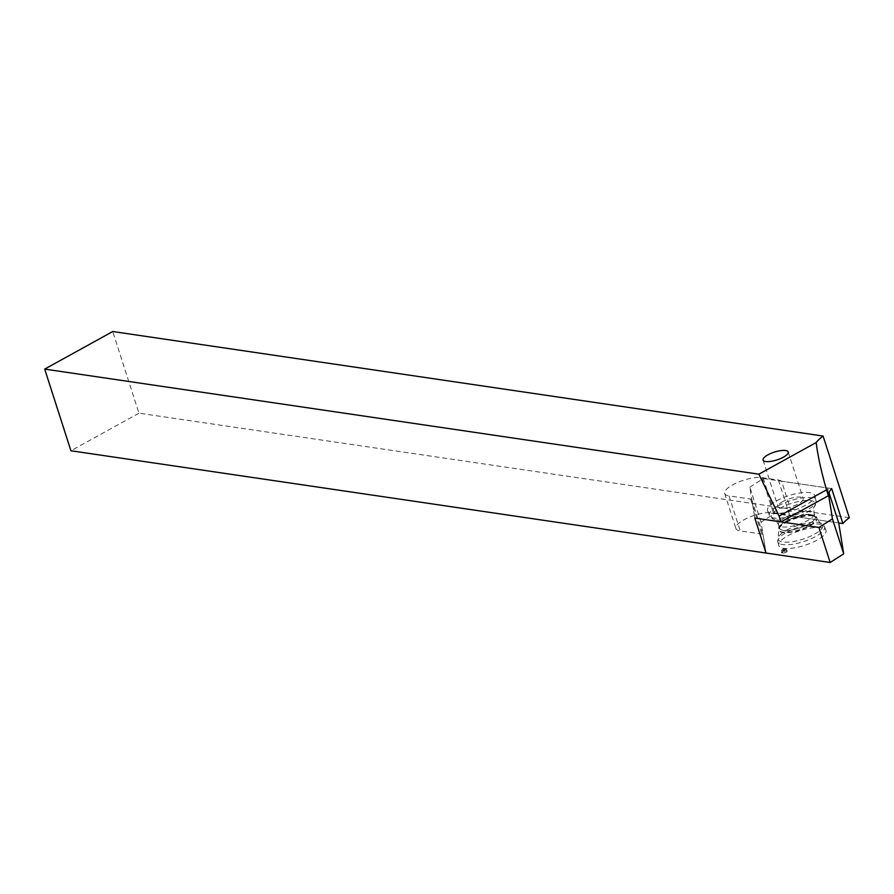 <?xml version="1.0" encoding="UTF-8"?>
<svg xmlns="http://www.w3.org/2000/svg" width="894" height="894" viewBox="0 0 894 894"><rect width="100%" height="100%" fill="white"/><g stroke="black" fill="none" stroke-linecap="round" stroke-linejoin="round"><path stroke-width="0.67" stroke-dasharray="4.47 3.35" d="M849.3 517.704L138.95 413.173L112.733 331.518M761.051 522.163L749.82 487.163L754.804 518.051L751.865 499.88L763.107 534.869L766.035 553.04L761.051 522.163L774.584 513.514L838.717 522.945L792.81 516.196L781.579 481.195L831.666 488.571M792.81 516.196A19.981 6.202 -17.8 0 0 789.625 515.045L773.288 512.642A21.914 6.806 -17.8 0 0 748.96 517.402A21.914 6.806 -17.8 0 0 735.896 528.466A21.914 6.806 -17.8 0 0 740.243 530.891L761.8 534.064A6.448 2 -17.8 0 1 763.085 534.78A6.448 2 -17.8 0 1 763.107 534.869M138.95 413.173L70.917 450.755M782.842 501.534A13.209 4.101 -17.8 0 0 778.037 506.719A13.209 4.101 -17.8 0 0 791.872 506.585A13.209 4.101 -17.8 0 0 803.203 498.64A13.209 4.101 -17.8 0 0 795.593 497.31A13.209 4.101 -17.8 0 0 782.842 501.534M751.865 499.88A6.448 2 -17.8 0 0 751.843 499.78A6.448 2 -17.8 0 0 750.569 499.075L729.001 495.902L740.243 530.891M781.579 481.195A19.981 6.202 -17.8 0 0 778.383 480.056L762.046 477.642A21.914 6.806 -17.8 0 0 737.729 482.414A21.914 6.806 -17.8 0 0 724.665 493.466A21.914 6.806 -17.8 0 0 729.001 495.902M787.759 535.841A24.808 7.711 162.2 0 1 811.461 527.941A24.808 7.711 162.2 0 1 825.944 530.243A24.808 7.711 162.2 0 1 804.734 545.34A24.808 7.711 162.2 0 1 778.708 545.407A24.808 7.711 162.2 0 1 787.759 535.841M783.725 553.118L787.122 551.721L786.999 550.525L783.513 551.185L781.49 552.794L783.725 553.118L783.211 550.425L784.317 549.855L785.267 552.313M749.82 487.163L763.353 478.513L774.584 513.514M763.353 478.513L827.475 487.956L829.006 492.728M827.475 487.956L828.514 494.36M776.528 500.852A24.808 7.711 162.2 0 1 800.722 492.873A24.808 7.711 162.2 0 1 814.814 495.589A24.808 7.711 162.2 0 1 793.492 510.34A24.808 7.711 162.2 0 1 767.577 510.753A24.808 7.711 162.2 0 1 776.528 500.852M786.418 520.967A18.685 5.811 162.2 0 1 804.466 514.989A18.685 5.811 162.2 0 1 815.227 516.877A18.685 5.811 162.2 0 1 799.202 528.119A18.685 5.811 162.2 0 1 779.635 528.309A18.685 5.811 162.2 0 1 786.418 520.967A18.696 5.811 162.2 0 1 815.138 516.665A18.696 5.811 162.2 0 1 790.732 530.142A18.696 5.811 162.2 0 1 786.418 520.967M784.317 549.855L785.647 549.43L787.122 551.721M785.647 549.43L786.608 551.252M785.278 549.095L785.558 548.581L786.999 550.525M785.558 548.581L784.228 548.95L785.133 551.039M784.228 548.95L783.066 549.05L783.513 551.185M783.066 549.05L782.876 551.967M782.619 549.609L781.624 550.19L781.49 552.794M781.624 550.19L782.675 550.168L782.965 552.76M750.569 499.075L761.8 534.064M762.046 477.642L773.288 512.642M778.383 480.056L789.625 515.045M786.765 532.254A24.529 7.621 162.2 0 1 810.199 524.443A24.529 7.621 162.2 0 1 824.514 526.711A24.529 7.621 162.2 0 1 803.55 541.641A24.529 7.621 162.2 0 1 777.814 541.708A24.529 7.621 162.2 0 1 786.765 532.254M786.686 530.187A23.49 7.297 162.2 0 1 821.105 523.247A23.49 7.297 162.2 0 1 802.756 539.171A23.49 7.297 162.2 0 1 778.562 536.914A23.49 7.297 162.2 0 1 786.686 530.187M786.184 522.487A19.981 6.202 162.2 0 1 805.472 516.095A19.981 6.202 162.2 0 1 816.971 518.118A19.981 6.202 162.2 0 1 799.851 530.131A19.981 6.202 162.2 0 1 778.931 530.332A19.981 6.202 162.2 0 1 786.184 522.487M786.038 522.029A19.981 6.202 162.2 0 1 805.315 515.637A19.981 6.202 162.2 0 1 816.825 517.648A19.981 6.202 162.2 0 1 799.705 529.673A19.981 6.202 162.2 0 1 778.786 529.863A19.981 6.202 162.2 0 1 786.038 522.029M785.301 517.47A18.685 5.811 162.2 0 1 803.337 511.491A18.685 5.811 162.2 0 1 814.099 513.379A18.685 5.811 162.2 0 1 798.085 524.622A18.685 5.811 162.2 0 1 778.506 524.812A18.685 5.811 162.2 0 1 785.301 517.47M779.87 508.295A23.11 7.186 162.2 0 1 805.907 500.517A23.11 7.186 162.2 0 1 814.702 506.317A23.11 7.186 162.2 0 1 795.682 517.134A23.11 7.186 162.2 0 1 773.902 519.414A23.11 7.186 162.2 0 1 779.87 508.295M778.316 505.781A24.429 7.588 162.2 0 1 802.153 497.936A24.429 7.588 162.2 0 1 816.021 500.595A24.429 7.588 162.2 0 1 795.034 515.123A24.429 7.588 162.2 0 1 769.51 515.536A24.429 7.588 162.2 0 1 778.316 505.781M751.843 499.78L763.085 534.78M724.665 493.466L735.896 528.466M763.063 460.064L778.037 506.719M788.217 451.984L803.203 498.64M825.944 530.243L824.514 526.711L821.105 523.247C820.491 523.605 819.105 521.895 816.971 518.118L811.551 514.631C806.768 513.569 798.308 515.693 786.172 521.012C775.824 528.175 779.546 527.002 778.786 529.863L777.814 541.708L778.708 545.407M767.577 510.753L769.51 515.536L773.902 519.414C774.517 518.878 776.048 520.677 778.506 524.812L779.635 528.309M814.814 495.589L816.021 500.595L814.702 506.317C813.898 506.239 813.696 508.597 814.099 513.379L815.227 516.877"/><path stroke-width="1.34" d="M44.7 369.099L70.917 450.755L766.035 553.04L754.804 518.051L780.965 521.895L779.087 516.062L758.861 474.189L816.177 442.541A52.847 16.416 162.2 0 1 823.083 436.048L112.733 331.518L44.7 369.099L758.861 474.189M767.857 454.878A13.209 4.101 -17.8 0 0 763.063 460.064A13.209 4.101 -17.8 0 0 776.897 459.929A13.209 4.101 -17.8 0 0 788.217 451.984A13.209 4.101 -17.8 0 0 780.607 450.643A13.209 4.101 -17.8 0 0 767.857 454.878M779.087 516.062L826.525 489.867C821.318 471.808 817.865 456.029 816.177 442.541M823.083 436.048L849.3 517.704A52.847 16.416 162.2 0 0 842.897 523.571L831.666 488.571A52.847 16.416 162.2 0 0 828.392 495.701L826.525 489.867M842.897 523.571L838.717 522.945L843.701 553.833L830.157 562.482L766.035 553.04L754.804 518.051L818.926 527.482L830.157 562.482M780.965 521.895L828.392 495.701M828.514 494.36L832.459 518.844L843.701 553.833M832.459 518.844L818.926 527.482M829.006 492.728L838.717 522.945"/></g></svg>
